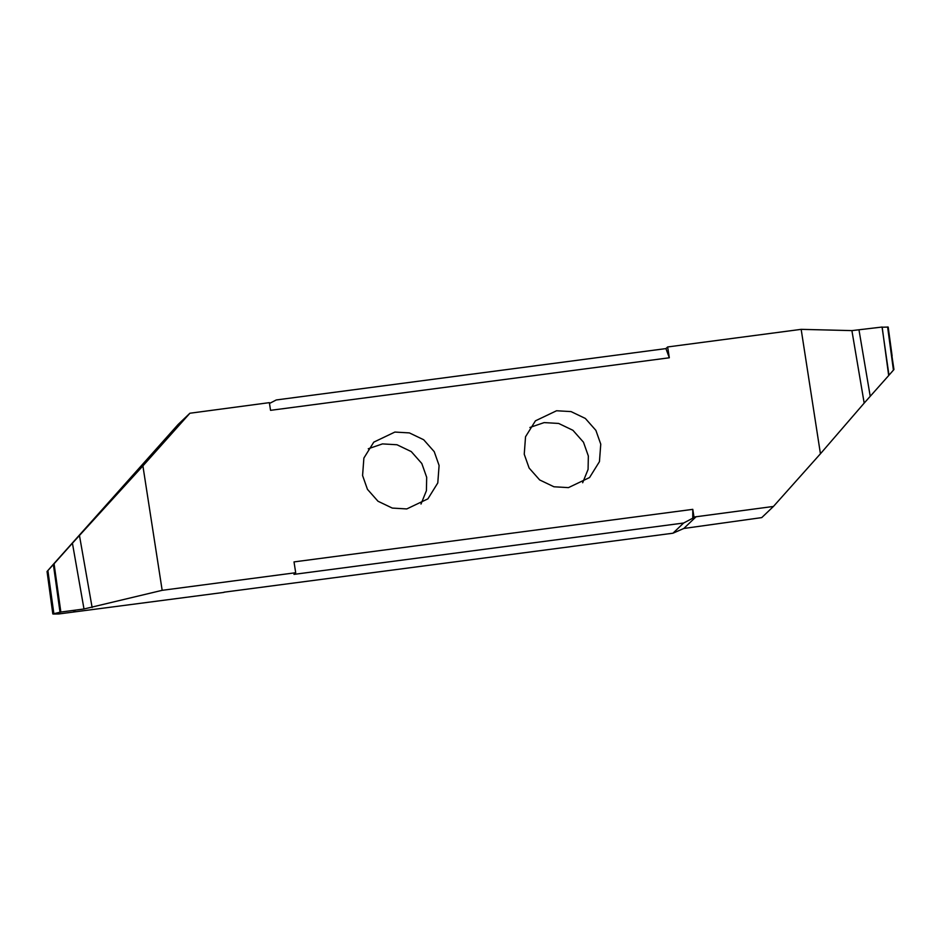 <?xml version="1.0" encoding="UTF-8"?>
<svg xmlns="http://www.w3.org/2000/svg" width="941" height="941" viewBox="0 0 941 941"><rect width="100%" height="100%" fill="white"/><g stroke="black" fill="none" stroke-linecap="round" stroke-linejoin="round"><path stroke-width="1.41" d="M529.912 427.473L544.133 422.603L558.636 423.438L572.928 430.296L583.467 442.199L588.348 455.997L588.078 469.406L582.667 482.745M600.758 444.152L595.876 430.355L585.349 418.451L571.046 411.593L556.554 410.758L535.441 420.827L525.537 436.742L524.243 454.232L529.113 468.03L539.652 479.934L553.943 486.779L568.446 487.626L589.56 477.546L599.452 461.631L600.758 444.152M820.434 453.774L773.443 506.446L693.976 517.044L692.788 509.352L294.015 561.906L295.697 572.728L162.17 590.325L142.903 465.901L189.894 413.24L269.361 402.642L270.549 410.335L669.322 357.78L667.639 346.958L801.167 329.35L820.434 453.774L864.179 403.101L851.899 330.609L882.152 327.045L888.68 375.553L864.179 403.101M439.094 465.454L434.224 451.656L423.685 439.753L409.394 432.907L394.891 432.06L373.777 442.141L363.885 458.055L362.579 475.534L367.449 489.332L377.988 501.235L392.291 508.081L406.783 508.928L427.896 498.859L437.788 482.933L439.094 465.454M368.26 448.775L382.469 443.905L396.973 444.752L411.276 451.598L421.803 463.501L426.685 477.299L426.414 490.708L421.003 504.058M223.97 592.195L672.944 533.218L683.801 528.477L761.751 517.609L773.443 506.446M893.95 369.507L893.432 370.119L887.598 326.962L893.95 369.507M882.07 327.139L888.974 375.2L893.432 370.119M882.458 327.209L888.186 327.068L892.103 355.827M801.167 329.35L851.899 330.609M667.639 346.958L665.922 348.593L276.254 399.96L269.491 403.454M665.922 348.593L669.322 357.78M52.32 565.459L178.19 424.403L189.894 413.24M162.17 590.325L83.996 608.992L72.422 543.192L54.06 563.777L60.859 612.038L52.814 613.932L48.897 585.173L53.402 614.038L58.848 613.955L224.005 592.383M75.362 610.133L73.351 612.05L75.374 610.133L60.859 612.038M83.996 608.992L75.374 610.133M54.06 563.777L60.718 612.156M60.036 612.356L53.378 564.518L53.99 563.847M53.378 564.518L47.885 570.587L53.86 613.603M48.897 585.173L47.05 571.493L47.885 570.587M52.814 613.932L53.402 614.038M52.026 565.8L47.05 571.493M72.422 543.192L142.903 465.901M672.944 533.218L683.637 523.02L293.968 574.375L295.697 572.728M692.788 509.352L692.752 518.22L683.637 523.02M692.752 518.22L693.976 517.044M859.015 330.091L870.213 396.243M79.444 535.405L92.124 607.51M683.801 528.477L696.211 516.633"/></g></svg>
